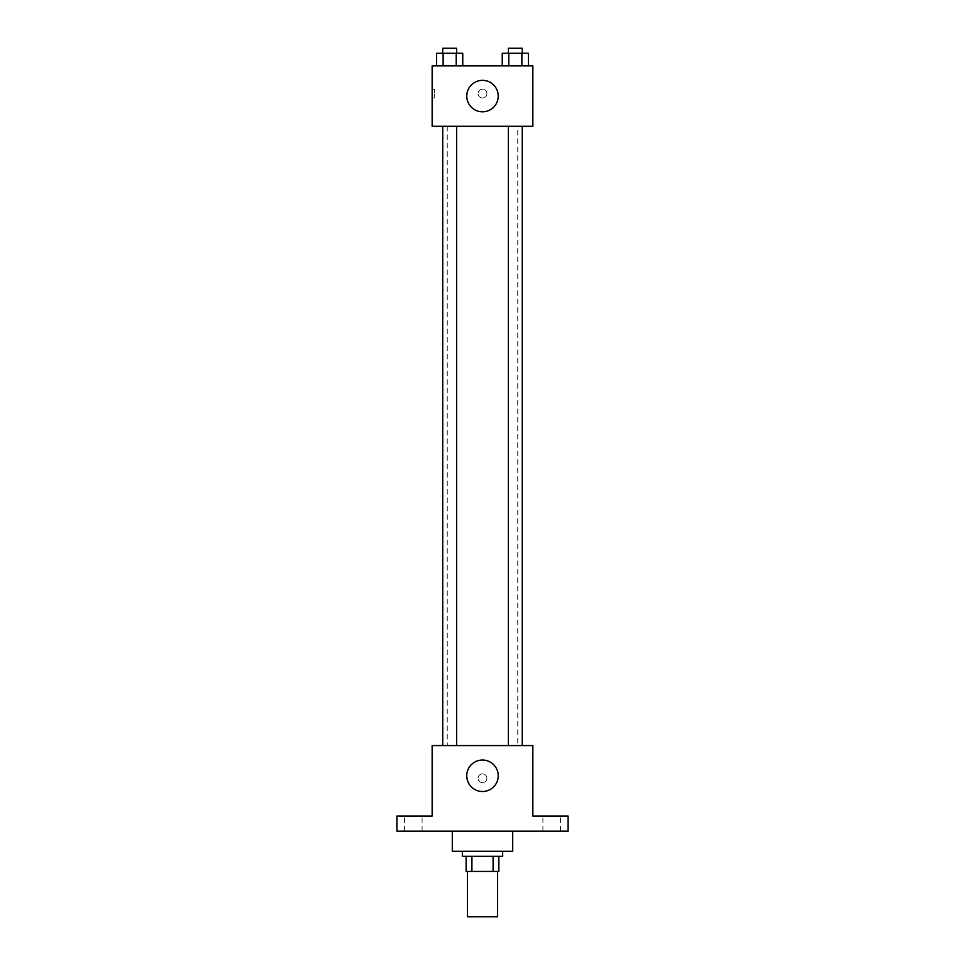 <?xml version="1.0" encoding="UTF-8"?>
<svg xmlns="http://www.w3.org/2000/svg" width="965" height="965" viewBox="0 0 965 965"><rect width="100%" height="100%" fill="white"/><g stroke="black" fill="none" stroke-linecap="round" stroke-linejoin="round"><path stroke-width="0.72" stroke-dasharray="4.83 3.62" d="M497.602 916.75L467.398 916.75M497.602 871.431L467.398 871.431L497.602 871.431M471.909 871.431L466.131 871.431L466.131 856.329L471.909 856.329L471.909 871.431L498.869 871.431M493.091 856.329L471.909 856.329L493.091 856.329L493.091 871.431M471.909 856.329L466.131 856.329M462.356 856.329L502.644 856.329M482.5 851.299L462.356 851.299L482.5 851.299M512.705 851.299L452.296 851.299M512.705 831.154L452.296 831.154L512.705 831.154M413.273 831.154L422.091 831.154L413.273 831.154M551.727 831.154L560.544 831.154L551.727 831.154M396.905 831.154L568.096 831.154L568.096 816.052L532.849 816.052L532.849 745.571L432.151 745.571L432.151 816.052L396.905 816.052L396.905 831.154M486.903 778.297A4.403 4.403 0 0 0 480.293 774.473A4.403 4.403 0 0 0 480.293 782.108A4.403 4.403 0 0 0 486.903 778.297A4.403 4.403 0 0 0 480.293 774.473A4.403 4.403 0 0 0 480.293 782.108A4.403 4.403 0 0 0 486.903 778.297M551.727 816.052L560.544 816.052L551.727 816.052M413.273 816.052L422.091 816.052L413.273 816.052M517.747 745.571L447.253 745.571L517.747 745.571L517.747 126.294L447.253 126.294L517.747 126.294M456.626 745.571L442.73 745.571L456.626 745.571L442.73 745.571L456.626 745.571L456.626 126.294L442.73 126.294L456.626 126.294M522.27 745.571L508.374 745.571L522.27 745.571L508.374 745.571L522.27 745.571L522.27 126.294L508.374 126.294L522.27 126.294M432.151 782.699L432.151 773.894L432.151 782.699M532.849 773.894L532.849 782.699L532.849 773.894M498.23 775.776A15.729 15.729 0 0 1 474.635 789.406A15.729 15.729 0 0 1 474.635 762.145A15.729 15.729 0 0 1 498.23 775.776M432.151 126.294L532.849 126.294L532.849 65.873L432.151 65.873L432.151 126.294M486.903 93.569A4.403 4.403 0 0 0 480.293 89.745A4.403 4.403 0 0 0 480.293 97.381A4.403 4.403 0 0 0 486.903 93.569A4.403 4.403 0 0 0 480.293 89.745A4.403 4.403 0 0 0 480.293 97.381A4.403 4.403 0 0 0 486.903 93.569M436.59 65.873L436.59 53.28L443.128 53.28L443.128 65.873L436.59 65.873L462.754 65.873L436.59 65.873L462.754 65.873L436.59 65.873L462.754 65.873L436.59 65.873L443.128 65.873L443.128 53.28L462.754 53.28L456.216 53.28L456.216 65.873L456.216 53.28L436.59 53.28L462.754 53.28L462.754 65.873M502.246 65.873L502.246 53.28L508.784 53.28L508.784 65.873L502.246 65.873L528.41 65.873L502.246 65.873L528.41 65.873L502.246 65.873L528.41 65.873L502.246 65.873L508.784 65.873L508.784 53.28L528.41 53.28L521.872 53.28L521.872 65.873L521.872 53.28L502.246 53.28L528.41 53.28L528.41 65.873M432.151 97.972L432.151 89.154L432.151 97.972L434.684 97.972L434.684 89.154L434.684 97.972M532.849 89.154L532.849 97.972L532.849 89.154M498.23 96.078A15.729 15.729 0 0 1 474.635 109.708A15.729 15.729 0 0 1 474.635 82.459A15.729 15.729 0 0 1 498.23 96.078M522.27 53.28L508.374 53.28L522.27 53.28L508.374 53.28L522.27 53.28L522.27 48.25L508.374 48.25L522.27 48.25L508.374 48.25L508.374 53.28M456.626 53.28L442.73 53.28L456.626 53.28L442.73 53.28L456.626 53.28L456.626 48.25L442.73 48.25L456.626 48.25L442.73 48.25L442.73 53.28M521.872 53.28L521.872 65.873M508.784 53.28L508.784 65.873M456.216 53.28L456.216 65.873M443.128 53.28L443.128 65.873M422.091 831.154L422.091 816.052L422.091 831.154M404.456 831.154L404.456 816.052L404.456 831.154M560.544 831.154L560.544 816.052L560.544 831.154M542.909 831.154L542.909 816.052L542.909 831.154M447.253 126.294L447.253 745.571M442.73 126.294L442.73 745.571M508.374 126.294L508.374 745.571M434.684 89.154L432.151 89.154"/><path stroke-width="1.45" d="M467.398 871.431L467.398 916.75L497.602 916.75L497.602 871.431M493.091 856.329L493.091 871.431L466.131 871.431L466.131 856.329M493.091 871.431L498.869 871.431L498.869 856.329L498.869 871.431M502.644 851.299L502.644 856.329L462.356 856.329L462.356 851.299M471.909 856.329L471.909 871.431M452.296 831.154L452.296 851.299L512.705 851.299L512.705 831.154M568.096 831.154L396.905 831.154L396.905 816.052L432.151 816.052L432.151 745.571L532.849 745.571L532.849 816.052L568.096 816.052L568.096 831.154M498.23 775.776A15.729 15.729 0 0 1 474.635 789.406A15.729 15.729 0 0 1 474.635 762.145A15.729 15.729 0 0 1 498.23 775.776M508.374 745.571L508.374 126.294M456.626 126.294L456.626 745.571M532.849 126.294L432.151 126.294L432.151 65.873L532.849 65.873L532.849 126.294M498.23 96.078A15.729 15.729 0 0 1 474.635 109.708A15.729 15.729 0 0 1 474.635 82.459A15.729 15.729 0 0 1 498.23 96.078M528.41 65.873L528.41 53.28L502.246 53.28L502.246 65.873M521.872 53.28L521.872 65.873M508.784 53.28L508.784 65.873M508.374 53.28L508.374 48.25L522.27 48.25L522.27 53.28M462.754 65.873L462.754 53.28L436.59 53.28L436.59 65.873M456.216 53.28L456.216 65.873M443.128 53.28L443.128 65.873M442.73 53.28L442.73 48.25L456.626 48.25L456.626 53.28M522.27 745.571L522.27 126.294M442.73 126.294L442.73 745.571"/></g></svg>
